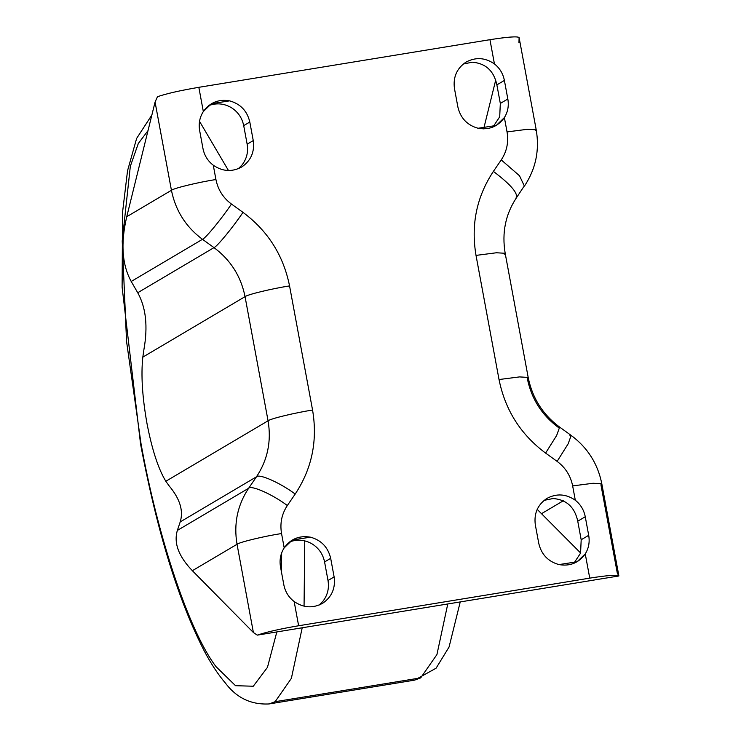 <?xml version="1.0" encoding="UTF-8"?>
<svg xmlns="http://www.w3.org/2000/svg" width="741" height="741" viewBox="0 0 741 741"><rect width="100%" height="100%" fill="white"/><g stroke="black" fill="none" stroke-linecap="round" stroke-linejoin="round"><path stroke-width="1.11" d="M141.012 443.6L140.568 444.081L141.012 443.6L126.554 341.416L122.219 241.029L130.323 166.317L138.308 143.485L148.005 130.648L138.308 143.485L130.323 166.317L122.219 241.029L126.554 341.416L141.012 443.6C157.787 537.697 189.853 632.971 216.15 666.789C189.853 632.971 157.787 537.697 141.012 443.6M460.235 601.924L449.065 647.023L436.088 668.197L414.59 680.136L269.039 703.95L275.133 701.699L291.37 678.367L302.208 627.775L291.37 678.367L275.133 701.699L420.684 677.885L436.931 654.562L447.768 603.971L436.931 654.562L420.684 677.885L414.59 680.136L420.684 677.885L275.133 701.699L269.039 703.95C251.162 704.848 236.648 697.92 225.486 683.174C218.234 674.699 211.25 664.121 204.516 651.459C178.498 601.09 157.185 531.964 140.568 444.081L122.108 287.156L122.552 212.287L127.535 170.782L136.631 138.419L151.868 115.003M304.06 606.212L304.746 540.874L304.06 606.212M281.645 552.99L281.571 572.589M276.828 631.934L267.455 667.372L253.274 686.231L235.527 685.694L216.15 666.789L235.527 685.694L253.274 686.231L267.455 667.372L276.828 631.934M199.533 121.357L228.487 170.55L199.533 121.357M291.213 541.365L291.222 541.365C298.549 539.17 305.579 540.059 312.322 544.033C318.908 548.275 322.993 554.249 324.577 561.947L330.681 558.334C328.05 547.266 321.325 540.208 310.498 537.179L292.362 539.985L284.192 547.858L281.543 533.529C279.811 523.313 281.737 513.985 287.332 505.529L295.196 494.052C311.961 468.683 317.75 440.682 312.563 410.042L289.555 285.906C283.414 255.423 267.89 230.905 242.983 212.361L231.451 204.053C223.152 197.875 217.974 189.696 215.927 179.535L213.278 165.206C207.869 161.056 204.46 155.61 203.034 148.858L199.598 130.296C198.495 123.451 199.746 117.198 203.33 111.539L198.838 87.318C180.674 90.402 166.882 93.523 157.481 96.691L155.073 102.045L171.43 190.289C173.811 188.186 198.292 182.267 215.927 179.535C198.292 182.267 173.811 188.186 171.43 190.289C175.524 210.611 185.871 226.959 202.478 239.315C205.553 238.306 221.494 218.91 231.451 204.053C221.494 218.91 205.553 238.306 202.478 239.315L214.001 247.624C217.085 246.614 233.026 227.218 242.983 212.361C233.026 227.218 217.085 246.614 214.001 247.624C230.608 259.989 240.955 276.328 245.049 296.65C247.438 294.548 271.919 288.629 289.555 285.906C271.919 288.629 247.438 294.548 245.049 296.65L268.066 420.795C270.446 418.693 294.927 412.774 312.563 410.042C294.927 412.774 270.446 418.693 268.066 420.795C271.521 441.219 267.658 459.892 256.479 476.796C259.128 473.443 280.413 482.928 295.196 494.052C280.413 482.928 259.128 473.443 256.479 476.796L248.615 488.282C251.264 484.92 272.558 494.404 287.332 505.529C272.558 494.404 251.264 484.92 248.615 488.282C237.435 505.186 233.582 523.859 237.037 544.283C239.426 542.171 263.898 536.262 281.543 533.529C263.898 536.262 239.426 542.171 237.037 544.283L253.394 632.527L257.275 635.13C266.677 631.962 280.469 628.84 298.632 625.756L294.149 601.525C288.74 597.376 285.331 591.929 283.905 585.177L280.459 566.615C279.366 559.77 280.617 553.527 284.201 547.858L284.192 547.858C290.685 538.837 299.457 535.28 310.498 537.179C321.325 540.208 328.05 547.266 330.681 558.334L334.117 576.906L328.013 580.518C329.291 588.261 327.596 595.18 322.928 601.266L319.176 605.036L322.928 601.266C327.596 595.18 329.291 588.261 328.013 580.518L324.577 561.947C322.993 554.249 318.908 548.275 312.322 544.033C305.579 540.059 298.549 539.17 291.213 541.365L289.416 542.032M210.351 105.046L208.554 105.713L210.351 105.046C217.678 102.851 224.718 103.74 231.451 107.714C224.718 103.74 217.678 102.851 210.351 105.046M284.201 547.858C280.617 553.527 279.366 559.77 280.459 566.615L283.905 585.177C285.331 591.929 288.74 597.376 294.149 601.525L298.632 625.756L589.743 578.128L585.251 553.907C578.758 562.919 569.996 566.485 558.955 564.586C548.127 561.558 541.402 554.5 538.772 543.422L535.326 524.86C533.816 513.596 537.614 504.825 546.71 498.536C556.417 493.247 565.948 493.812 575.303 500.24L572.654 485.901C570.607 475.741 565.429 467.571 557.13 461.393L545.598 453.084C520.691 434.541 505.167 410.023 499.026 379.54L476.018 255.395C470.831 224.764 476.62 196.763 493.386 171.393L501.249 159.917C506.835 151.46 508.771 142.133 507.039 131.917L504.38 117.587C497.896 126.6 489.125 130.166 478.084 128.267C467.256 125.238 460.531 118.18 457.901 107.102L454.465 88.54C452.946 77.277 456.743 68.505 465.839 62.216C475.555 56.927 485.086 57.492 494.442 63.921L489.949 39.69L198.838 87.318L203.33 111.539C199.746 117.198 198.495 123.451 199.598 130.296L203.034 148.858C204.46 155.61 207.869 161.056 213.278 165.206C222.633 171.634 232.165 172.199 241.872 166.901C250.967 160.621 254.765 151.84 253.255 140.586L247.151 144.199C248.42 151.942 246.725 158.861 242.066 164.947L238.315 168.716L242.066 164.947C246.725 158.861 248.42 151.942 247.151 144.199L243.706 125.627C242.122 117.93 238.037 111.956 231.451 107.714C238.037 111.956 242.122 117.93 243.706 125.627L247.151 144.199L253.255 140.586C254.765 151.84 250.967 160.621 241.872 166.901C232.165 172.199 222.633 171.634 213.278 165.206L215.927 179.535C217.974 189.696 223.152 197.875 231.451 204.053L242.983 212.361C267.89 230.905 283.414 255.423 289.555 285.906L312.563 410.042C317.75 440.682 311.961 468.683 295.196 494.052L287.332 505.529C281.737 513.985 279.811 523.313 281.543 533.529L284.192 547.858M294.14 601.525C303.495 607.953 313.026 608.518 322.733 603.22C331.838 596.94 335.627 588.159 334.117 576.906C335.627 588.159 331.838 596.94 322.733 603.22C313.026 608.518 303.495 607.953 294.14 601.525M203.33 111.539C209.823 102.517 218.586 98.961 229.627 100.859C240.455 103.888 247.179 110.937 249.81 122.015L253.255 140.586L249.81 122.015L243.706 125.627L249.81 122.015C247.179 110.937 240.455 103.888 229.627 100.859L211.5 103.666L203.33 111.539M298.632 625.756C280.469 628.84 266.677 631.962 257.275 635.13L618.892 575.97C617.096 574.636 607.379 575.359 589.743 578.128L298.632 625.756M573.766 563.419L580.573 553.147L581.185 539.763L577.748 521.192C574.794 507.261 566.615 499.703 553.212 498.508L544.163 500.342L553.212 498.498C566.615 499.703 574.794 507.261 577.748 521.192L581.185 539.763L588.697 535.317C589.873 542.116 588.725 548.303 585.251 553.898L589.743 578.128C607.379 575.359 617.096 574.636 618.892 575.97L601.812 483.799L600.923 484.753L617.281 572.997L618.892 575.97L257.275 635.13L253.394 632.527L192.364 570.7C178.59 556.38 173.589 542.949 177.358 530.426L180.211 521.914C183.648 510.827 179.97 498.841 169.189 485.957L165.827 481.261C158.324 468.951 152.044 449.704 146.996 423.528C142.309 397.139 140.91 375.011 142.818 357.125L143.921 349.585L142.818 357.125L245.049 296.65C240.955 276.328 230.608 259.989 214.001 247.624L137.733 292.732L131.213 281.469C122.024 264.722 120.533 243.141 126.748 216.715L155.073 102.045L157.481 96.691C166.882 93.523 180.674 90.402 198.838 87.318L489.949 39.69L494.432 63.921C499.73 68.126 503.046 73.637 504.389 80.436L507.826 98.998C509.011 105.796 507.854 111.984 504.38 117.578L507.039 131.917L527.49 129.286L536.206 129.805L535.317 130.759M492.895 127.1L499.703 116.828L500.323 103.444L496.878 84.872C493.923 70.941 485.744 63.383 472.35 62.188L463.301 64.022L472.35 62.179C485.744 63.383 493.923 70.941 496.878 84.872L500.323 103.444L507.826 98.998L504.389 80.436L496.878 84.872L504.389 80.436C503.046 73.637 499.73 68.126 494.432 63.921C485.086 57.492 475.555 56.927 465.839 62.216C456.743 68.505 452.946 77.277 454.465 88.54L457.901 107.102C460.531 118.18 467.256 125.238 478.084 128.267L496.22 125.461L504.38 117.587C507.854 111.984 509.011 105.796 507.826 98.998L500.323 103.444M536.206 129.805L527.49 129.286L507.039 131.917C508.771 142.133 506.835 151.46 501.249 159.917L519.497 175.747L524.415 186.139C535.771 168.976 539.698 150.201 536.206 129.805L519.098 37.532C517.292 36.207 507.576 36.92 489.949 39.69C507.576 36.92 517.292 36.207 519.098 37.532L518.959 42.515M524.415 186.139L519.497 175.747L501.249 159.917L493.386 171.393C476.62 196.763 470.831 224.764 476.018 255.395L496.461 252.764L505.177 253.292C501.731 232.702 505.519 214.149 516.551 197.615L523.73 186.769M493.386 171.393C511.327 185 518.82 193.947 515.875 198.245C518.82 193.947 511.327 185 493.386 171.393M516.551 197.615L515.875 198.245M505.177 253.292L496.461 252.764L476.018 255.395L499.026 379.54L519.469 376.91L528.185 377.438L505.177 253.292L504.288 254.246M528.185 377.438L527.296 378.392C531.39 398.714 541.745 415.053 558.343 427.418L559.65 427.122L556.648 435.486L545.598 453.084L556.648 435.486L559.65 427.122C542.82 414.617 532.325 398.047 528.185 377.438L519.469 376.91L499.026 379.54C505.167 410.023 520.691 434.541 545.598 453.084L557.13 461.393L568.171 443.794L571.172 435.43L568.171 443.794L557.13 461.393C565.429 467.571 570.607 475.741 572.654 485.901L593.096 483.271L601.812 483.799L593.096 483.271L572.654 485.901L575.303 500.24C580.601 504.445 583.917 509.956 585.26 516.755L588.697 535.317L581.185 539.763M569.875 435.727L571.172 435.43L559.65 427.122M483.66 128.888L495.664 80.269L483.66 128.888M580.62 552.99L537.188 509.354L580.62 552.99M538.772 543.422C541.402 554.5 548.127 561.558 558.955 564.586L577.082 561.78L585.251 553.907C588.725 548.303 589.873 542.116 588.697 535.317L585.26 516.755L577.748 521.192L585.26 516.755C583.917 509.956 580.601 504.445 575.303 500.24C565.948 493.812 556.417 493.247 546.71 498.536C537.614 504.825 533.816 513.596 535.326 524.86L538.772 543.422M143.911 349.585C148.024 326.466 145.968 307.515 137.733 292.732C145.968 307.515 148.024 326.466 143.911 349.585M237.037 544.283C233.582 523.859 237.435 505.186 248.615 488.282L177.358 530.426C173.589 542.949 178.59 556.38 192.364 570.7L237.037 544.283L192.364 570.7L253.394 632.527L237.037 544.283M202.478 239.315C185.871 226.959 175.524 210.611 171.43 190.289L126.748 216.715C120.533 243.141 122.024 264.722 131.213 281.469L202.478 239.315L131.213 281.469L137.733 292.732L214.001 247.624L202.478 239.315M171.43 190.289L155.073 102.045L126.748 216.715L171.43 190.289M169.189 485.957C179.97 498.841 183.648 510.827 180.211 521.914L256.479 476.796C267.658 459.892 271.521 441.219 268.066 420.795L165.827 481.27L169.198 485.948M248.615 488.282L256.479 476.796L180.211 521.914L177.358 530.426L248.615 488.282M268.066 420.795L245.049 296.65L142.818 357.125C140.91 375.011 142.309 397.139 146.996 423.528C152.044 449.704 158.324 468.951 165.827 481.27L268.066 420.795M324.577 561.947L328.013 580.518L334.117 576.906L330.681 558.334L324.577 561.947M563.327 500.768L541.69 513.559L563.327 500.768M601.812 483.799C597.811 463.736 587.594 447.62 571.172 435.43"/></g></svg>
